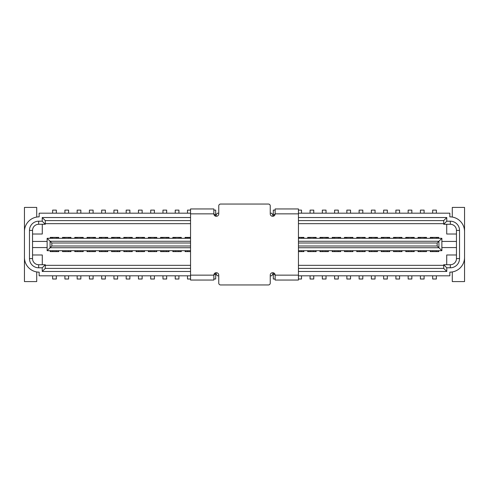 <?xml version="1.0" encoding="UTF-8"?>
<svg xmlns="http://www.w3.org/2000/svg" width="489" height="489" viewBox="0 0 489 489"><rect width="100%" height="100%" fill="white"/><g stroke="black" fill="none" stroke-linecap="round" stroke-linejoin="round"><path stroke-width="0.73" d="M456.457 247.562L441.873 247.562M441.873 241.438L456.457 241.438M274.61 215.386L272.697 215.386L272.697 214.402L271.468 213.18L270.246 213.18M214.39 215.386L216.303 215.386L216.303 214.402L217.532 213.18L218.754 213.18M190.557 213.18L39.163 213.18L39.163 216.853A14.713 14.713 0 0 0 24.45 231.566L24.45 257.434A14.713 14.713 0 0 0 39.163 272.147L39.163 275.82L190.557 275.82M298.443 275.82L449.837 275.82L449.837 272.147A14.713 14.713 0 0 0 464.55 257.434L464.55 231.566A14.713 14.713 0 0 0 449.837 216.853L449.837 213.18L298.443 213.18M298.443 217.532L446.775 217.532L446.775 221.205L450.332 221.205A9.193 9.193 0 0 1 459.526 230.405L459.526 258.595A9.193 9.193 0 0 1 450.332 267.795L446.775 267.795L446.775 271.468L298.443 271.468M190.557 271.468L42.225 271.468L42.225 267.795L38.668 267.795A9.193 9.193 0 0 1 29.474 258.595L29.474 230.405A9.193 9.193 0 0 1 38.668 221.205L42.225 221.205L42.225 217.532L190.557 217.532M218.754 275.82L217.532 275.82L216.303 274.598L216.303 273.614L214.39 273.614M270.246 275.82L271.468 275.82L272.697 274.598L275.087 274.598M274.61 273.614L272.697 273.614L272.697 274.598M24.45 231.566L24.45 207.415L36.712 207.415L36.712 217.061M452.288 217.061L452.288 207.415L464.55 207.415L464.55 231.566M36.712 271.939L36.712 281.585L24.45 281.585L24.45 257.434M464.55 257.434L464.55 281.585L452.288 281.585L452.288 271.939M456.457 254.983L446.714 254.983L446.714 264.726M42.286 264.726L42.286 254.983L32.543 254.983M213.913 274.598L216.303 274.598M446.714 224.274L446.714 234.017L456.457 234.017M32.543 234.017L42.286 234.017L42.286 224.274M213.913 214.402L216.303 214.402M272.697 214.402L275.087 214.402M298.443 268.406L443.712 268.406L443.712 264.726L450.332 264.726A6.131 6.131 0 0 0 456.457 258.595L456.457 230.405A6.131 6.131 0 0 0 450.332 224.274L443.712 224.274L443.712 220.594L298.443 220.594M190.557 220.594L45.288 220.594L45.288 224.274L38.668 224.274A6.131 6.131 0 0 0 32.543 230.405L32.543 258.595A6.131 6.131 0 0 0 38.668 264.726L45.288 264.726L45.288 268.406L190.557 268.406M190.557 250.692L47.127 250.692L47.127 238.308L190.557 238.308M298.443 238.308L441.873 238.308L441.873 250.692L298.443 250.692M47.127 247.562L32.543 247.562M32.543 241.438L47.127 241.438M438.743 238.308L438.743 237.391L430.283 237.391L430.283 238.308M443.712 223.662L298.443 223.662M190.557 223.662L45.288 223.662M58.717 238.308L58.717 237.391L50.257 237.391L50.257 238.308M70.972 238.308L70.972 237.391L62.513 237.391L62.513 238.308M83.234 238.308L83.234 237.391L74.774 237.391L74.774 238.308M95.489 238.308L95.489 237.391L87.03 237.391L87.03 238.308M107.751 238.308L107.751 237.391L99.291 237.391L99.291 238.308M120.007 238.308L120.007 237.391L111.553 237.391L111.553 238.308M132.268 238.308L132.268 237.391L123.809 237.391L123.809 238.308M144.53 238.308L144.53 237.391L136.07 237.391L136.07 238.308M156.786 238.308L156.786 237.391L148.326 237.391L148.326 238.308M169.047 238.308L169.047 237.391L160.588 237.391L160.588 238.308M181.303 238.308L181.303 237.391L172.843 237.391L172.843 238.308M190.557 237.391L185.105 237.391L185.105 238.308M303.895 238.308L303.895 237.391L298.443 237.391M316.157 238.308L316.157 237.391L307.697 237.391L307.697 238.308M328.412 238.308L328.412 237.391L319.953 237.391L319.953 238.308M340.674 238.308L340.674 237.391L332.214 237.391L332.214 238.308M352.93 238.308L352.93 237.391L344.47 237.391L344.47 238.308M365.191 238.308L365.191 237.391L356.732 237.391L356.732 238.308M377.447 238.308L377.447 237.391L368.993 237.391L368.993 238.308M389.709 238.308L389.709 237.391L381.249 237.391L381.249 238.308M401.97 238.308L401.97 237.391L393.511 237.391L393.511 238.308M414.226 238.308L414.226 237.391L405.766 237.391L405.766 238.308M426.487 238.308L426.487 237.391L418.028 237.391L418.028 238.308M430.283 250.692L430.283 251.609L430.778 251.609L430.778 250.692M426.487 251.609L425.992 251.609L426.487 251.609L426.487 250.692M418.028 250.692L418.028 251.609L418.517 251.609L418.517 250.692M414.226 251.609L413.737 251.609L414.226 251.609L414.226 250.692M405.766 250.692L405.766 251.609L406.261 251.609L406.261 250.692M401.97 251.609L401.475 251.609L401.97 251.609L401.97 250.692M393.511 250.692L393.511 251.609L394 251.609L394 250.692M389.709 251.609L389.22 251.609L389.709 251.609L389.709 250.692M381.249 250.692L381.249 251.609L381.738 251.609L381.738 250.692M377.447 251.609L376.958 251.609L377.447 251.609L377.447 250.692M368.993 250.692L368.993 251.609L369.482 251.609L369.482 250.692M365.191 251.609L364.702 251.609L365.191 251.609L365.191 250.692M356.732 250.692L356.732 251.609L357.221 251.609L357.221 250.692M352.93 251.609L352.441 251.609L352.93 251.609L352.93 250.692M344.47 250.692L344.47 251.609L344.965 251.609L344.965 250.692M340.674 251.609L340.179 251.609L340.674 251.609L340.674 250.692M332.214 250.692L332.214 251.609L332.703 251.609L332.703 250.692M328.412 251.609L327.923 251.609L328.412 251.609L328.412 250.692M319.953 250.692L319.953 251.609L320.448 251.609L320.448 250.692M316.157 251.609L315.662 251.609L316.157 251.609L316.157 250.692M307.697 250.692L307.697 251.609L308.186 251.609L308.186 250.692M303.895 251.609L303.406 251.609L303.895 251.609L303.895 250.692M185.105 250.692L185.105 251.609L185.594 251.609L185.594 250.692M181.303 251.609L180.814 251.609L181.303 251.609L181.303 250.692M172.843 250.692L172.843 251.609L173.338 251.609L173.338 250.692M169.047 251.609L168.552 251.609L169.047 251.609L169.047 250.692M160.588 250.692L160.588 251.609L161.077 251.609L161.077 250.692M156.786 251.609L156.297 251.609L156.786 251.609L156.786 250.692M148.326 250.692L148.326 251.609L148.821 251.609L148.821 250.692M144.53 251.609L144.035 251.609L144.53 251.609L144.53 250.692M136.07 250.692L136.07 251.609L136.559 251.609L136.559 250.692M132.268 251.609L131.779 251.609L132.268 251.609L132.268 250.692M123.809 250.692L123.809 251.609L124.298 251.609L124.298 250.692M120.007 251.609L119.518 251.609L120.007 251.609L120.007 250.692M111.553 250.692L111.553 251.609L112.042 251.609L112.042 250.692M107.751 251.609L107.262 251.609L107.751 251.609L107.751 250.692M99.291 250.692L99.291 251.609L99.78 251.609L99.78 250.692M95.489 251.609L95 251.609L95.489 251.609L95.489 250.692M87.03 250.692L87.03 251.609L87.525 251.609L87.525 250.692M83.234 251.609L82.739 251.609L83.234 251.609L83.234 250.692M74.774 250.692L74.774 251.609L75.263 251.609L75.263 250.692M70.972 251.609L70.483 251.609L70.972 251.609L70.972 250.692M62.513 250.692L62.513 251.609L63.008 251.609L63.008 250.692M58.717 251.609L58.222 251.609L58.717 251.609L58.717 250.692M50.257 250.692L50.257 251.609L50.746 251.609L50.746 250.692M45.288 265.338L190.557 265.338M298.443 265.338L443.712 265.338M438.743 251.609L438.254 251.609L438.743 251.609L438.743 250.692M190.557 243.002L51.822 243.002L51.822 245.998L47.127 250.692M47.127 238.308L50.086 241.266L50.086 247.734L190.557 247.734M298.443 245.998L437.178 245.998L437.178 243.002L441.873 238.308M441.873 250.692L438.914 247.734L438.914 241.266L298.443 241.266M42.225 217.532L45.288 220.594M42.225 221.205L45.288 224.274M443.712 220.594L446.775 217.532M443.712 224.274L446.775 221.205M42.225 267.795L45.288 264.726M45.288 268.406L42.225 271.468M446.775 271.468L443.712 268.406M443.712 264.726L446.775 267.795M437.178 245.998L438.914 247.734L298.443 247.734M51.822 243.002L50.086 241.266L190.557 241.266M52.647 213.18L52.647 210.111L56.321 210.111L56.321 213.18M56.321 237.391L52.647 237.391M56.321 238.308L56.321 237.513L58.717 237.513M52.647 238.308L52.647 237.513L50.746 237.513L50.746 238.308M50.257 237.513L50.746 237.513M58.222 237.513L58.222 238.308M56.321 275.82L56.321 279.011L52.647 279.011L52.647 275.82M52.647 250.692L52.647 251.609L56.321 251.609L56.321 250.692M52.647 251.609L50.746 251.609M50.294 251.609L50.294 250.692L50.257 251.609M58.222 250.692L58.222 251.609L56.321 251.609M275.148 208.956L275.148 213.852L298.443 213.852L298.443 208.956L275.148 208.956L291.083 208.956M197.917 208.956L213.852 208.956L190.557 208.956L190.557 280.044L213.852 280.044L213.852 275.148A2.451 2.451 0 0 1 216.303 272.697A2.451 2.451 0 0 1 218.754 275.148L218.754 283.119A1.84 1.84 0 0 0 220.594 284.953L268.406 284.953A1.84 1.84 0 0 0 270.246 283.119L270.246 275.148A2.451 2.451 0 0 1 272.697 272.697A2.451 2.451 0 0 1 275.148 275.148L275.148 280.044L298.443 280.044L298.443 213.852M190.557 213.852L213.852 213.852L213.852 208.956M213.852 213.852A2.451 2.451 0 0 0 216.303 216.303A2.451 2.451 0 0 0 218.754 213.852L218.754 205.881A1.84 1.84 0 0 1 220.594 204.047L268.406 204.047A1.84 1.84 0 0 1 270.246 205.881L270.246 213.852A2.451 2.451 0 0 0 272.697 216.303A2.451 2.451 0 0 0 275.148 213.852M64.903 213.18L64.903 210.111L68.582 210.111L68.582 213.18M68.582 237.391L64.903 237.391M68.582 238.308L68.582 237.513L70.972 237.513M64.903 238.308L64.903 237.513L63.008 237.513L63.008 238.308M62.513 237.513L63.008 237.513M70.483 237.513L70.483 238.308M77.164 213.18L77.164 210.111L80.844 210.111L80.844 213.18M80.844 237.391L77.164 237.391M80.844 238.308L80.844 237.513L83.234 237.513M77.164 238.308L77.164 237.513L75.263 237.513L75.263 238.308M74.774 237.513L75.263 237.513M82.739 237.513L82.739 238.308M89.426 213.18L89.426 210.111L93.099 210.111L93.099 213.18M93.099 237.391L89.426 237.391M93.099 238.308L93.099 237.513L95.489 237.513M89.426 238.308L89.426 237.513L87.525 237.513L87.525 238.308M87.03 237.513L87.525 237.513M95 237.513L95 238.308M101.681 213.18L101.681 210.111L105.361 210.111L105.361 213.18M105.361 237.391L101.681 237.391M105.361 238.308L105.361 237.513L107.751 237.513M101.681 238.308L101.681 237.513L99.78 237.513L99.78 238.308M99.291 237.513L99.78 237.513M107.262 237.513L107.262 238.308M113.943 213.18L113.943 210.111L117.617 210.111L117.617 213.18M117.617 237.391L113.943 237.391M117.617 238.308L117.617 237.513L120.007 237.513M113.943 238.308L113.943 237.513L112.042 237.513L112.042 238.308M111.553 237.513L112.042 237.513M119.518 237.513L119.518 238.308M126.199 213.18L126.199 210.111L129.878 210.111L129.878 213.18M129.878 237.391L126.199 237.391M129.878 238.308L129.878 237.513L132.268 237.513M126.199 238.308L126.199 237.513L124.298 237.513L124.298 238.308M123.809 237.513L124.298 237.513M131.779 237.513L131.779 238.308M138.46 213.18L138.46 210.111L142.134 210.111L142.134 213.18M142.134 237.391L138.46 237.391M142.134 238.308L142.134 237.513L144.53 237.513M138.46 238.308L138.46 237.513L136.559 237.513L136.559 238.308M136.07 237.513L136.559 237.513M144.035 237.513L144.035 238.308M150.716 213.18L150.716 210.111L154.396 210.111L154.396 213.18M154.396 237.391L150.716 237.391M154.396 238.308L154.396 237.513L156.786 237.513M150.716 238.308L150.716 237.513L148.821 237.513L148.821 238.308M148.326 237.513L148.821 237.513M156.297 237.513L156.297 238.308M162.978 213.18L162.978 210.111L166.657 210.111L166.657 213.18M166.657 237.391L162.978 237.391M166.657 238.308L166.657 237.513L169.047 237.513M162.978 238.308L162.978 237.513L161.077 237.513L161.077 238.308M160.588 237.513L161.077 237.513M168.552 237.513L168.552 238.308M175.239 213.18L175.239 210.111L178.913 210.111L178.913 213.18M178.913 237.391L175.239 237.391M178.913 238.308L178.913 237.513L181.303 237.513M175.239 238.308L175.239 237.513L173.338 237.513L173.338 238.308M172.843 237.513L173.338 237.513M180.814 237.513L180.814 238.308M187.495 237.391L187.495 238.308M190.557 210.111L187.495 210.111L187.495 213.18M190.557 237.513L185.594 237.513L185.594 238.308M185.105 237.513L185.594 237.513M213.852 210.111L215.692 210.111L215.692 214.402M275.148 210.111L273.308 210.111L273.308 214.402M298.443 210.111L301.505 210.111L301.505 213.18M301.505 237.391L298.443 237.513M301.505 238.308L301.505 237.513L303.895 237.513M303.406 237.513L303.406 238.308M310.087 213.18L310.087 210.111L313.761 210.111L313.761 213.18M313.761 237.391L310.087 237.391M313.761 238.308L313.761 237.513L316.157 237.513M310.087 238.308L310.087 237.513L308.186 237.513L308.186 238.308M307.697 237.513L308.186 237.513M315.662 237.513L315.662 238.308M322.343 213.18L322.343 210.111L326.022 210.111L326.022 213.18M326.022 237.391L322.343 237.391M326.022 238.308L326.022 237.513L328.412 237.513M322.343 238.308L322.343 237.513L320.448 237.513L320.448 238.308M319.953 237.513L320.448 237.513M327.923 237.513L327.923 238.308M334.604 213.18L334.604 210.111L338.284 210.111L338.284 213.18M338.284 237.391L334.604 237.391M338.284 238.308L338.284 237.513L340.674 237.513M334.604 238.308L334.604 237.513L332.703 237.513L332.703 238.308M332.214 237.513L332.703 237.513M340.179 237.513L340.179 238.308M346.866 213.18L346.866 210.111L350.54 210.111L350.54 213.18M350.54 237.391L346.866 237.391M350.54 238.308L350.54 237.513L352.93 237.513M346.866 238.308L346.866 237.513L344.965 237.513L344.965 238.308M344.47 237.513L344.965 237.513M352.441 237.513L352.441 238.308M359.122 213.18L359.122 210.111L362.801 210.111L362.801 213.18M362.801 237.391L359.122 237.391M362.801 238.308L362.801 237.513L365.191 237.513M359.122 238.308L359.122 237.513L357.221 237.513L357.221 238.308M356.732 237.513L357.221 237.513M364.702 237.513L364.702 238.308M371.383 213.18L371.383 210.111L375.057 210.111L375.057 213.18M375.057 237.391L371.383 237.391M375.057 238.308L375.057 237.513L377.447 237.513M371.383 238.308L371.383 237.513L369.482 237.513L369.482 238.308M368.993 237.513L369.482 237.513M376.958 237.513L376.958 238.308M383.639 213.18L383.639 210.111L387.319 210.111L387.319 213.18M387.319 237.391L383.639 237.391M387.319 238.308L387.319 237.513L389.709 237.513M383.639 238.308L383.639 237.513L381.738 237.513L381.738 238.308M381.249 237.513L381.738 237.513M389.22 237.513L389.22 238.308M395.901 213.18L395.901 210.111L399.574 210.111L399.574 213.18M399.574 237.391L395.901 237.391M399.574 238.308L399.574 237.513L401.97 237.513M395.901 238.308L395.901 237.513L394 237.513L394 238.308M393.511 237.513L394 237.513M401.475 237.513L401.475 238.308M408.156 213.18L408.156 210.111L411.836 210.111L411.836 213.18M411.836 237.391L408.156 237.391M411.836 238.308L411.836 237.513L414.226 237.513M408.156 238.308L408.156 237.513L406.261 237.513L406.261 238.308M405.766 237.513L406.261 237.513M413.737 237.513L413.737 238.308M420.418 213.18L420.418 210.111L424.097 210.111L424.097 213.18M424.097 237.391L420.418 237.391M424.097 238.308L424.097 237.513L426.487 237.513M420.418 238.308L420.418 237.513L418.517 237.513L418.517 238.308M418.028 237.513L418.517 237.513M425.992 237.513L425.992 238.308M432.679 213.18L432.679 210.111L436.353 210.111L436.353 213.18M436.353 237.391L432.679 237.391M436.353 238.308L436.353 237.513L438.743 237.513M432.679 238.308L432.679 237.513L430.778 237.513L430.778 238.308M430.283 237.513L430.778 237.513M438.254 237.513L438.254 238.308M68.582 275.82L68.582 279.011L64.903 279.011L64.903 275.82M64.903 250.692L64.903 251.609L68.582 251.609L68.582 250.692M64.903 251.609L63.008 251.609M62.555 251.609L62.555 250.692L62.513 251.609M70.483 250.692L70.483 251.609L68.582 251.609M80.844 275.82L80.844 279.011L77.164 279.011L77.164 275.82M77.164 250.692L77.164 251.609L80.844 251.609L80.844 250.692M77.164 251.609L75.263 251.609M74.817 251.609L74.817 250.692L74.774 251.609M82.739 250.692L82.739 251.609L80.844 251.609M93.099 275.82L93.099 279.011L89.426 279.011L89.426 275.82M89.426 250.692L89.426 251.609L93.099 251.609L93.099 250.692M89.426 251.609L87.525 251.609M87.073 251.609L87.073 250.692L87.03 251.609M95 250.692L95 251.609L93.099 251.609M105.361 275.82L105.361 279.011L101.681 279.011L101.681 275.82M101.681 250.692L101.681 251.609L105.361 251.609L105.361 250.692M101.681 251.609L99.78 251.609M99.334 251.609L99.334 250.692L99.291 251.609M107.262 250.692L107.262 251.609L105.361 251.609M117.617 275.82L117.617 279.011L113.943 279.011L113.943 275.82M113.943 250.692L113.943 251.609L117.617 251.609L117.617 250.692M113.943 251.609L112.042 251.609M111.59 251.609L111.59 250.692L111.553 251.609M119.518 250.692L119.518 251.609L117.617 251.609M129.878 275.82L129.878 279.011L126.199 279.011L126.199 275.82M126.199 250.692L126.199 251.609L129.878 251.609L129.878 250.692M126.199 251.609L124.298 251.609M123.851 251.609L123.851 250.692L123.809 251.609M131.779 250.692L131.779 251.609L129.878 251.609M142.134 275.82L142.134 279.011L138.46 279.011L138.46 275.82M138.46 250.692L138.46 251.609L142.134 251.609L142.134 250.692M138.46 251.609L136.559 251.609M136.107 250.692L136.07 251.609M144.035 250.692L144.035 251.609L142.134 251.609M154.396 275.82L154.396 279.011L150.716 279.011L150.716 275.82M150.716 250.692L150.716 251.609L154.396 251.609L154.396 250.692M150.716 251.609L148.821 251.609M148.369 250.692L148.326 251.609M156.297 250.692L156.297 251.609L154.396 251.609M166.657 275.82L166.657 279.011L162.978 279.011L162.978 275.82M162.978 250.692L162.978 251.609L166.657 251.609L166.657 250.692M162.978 251.609L161.077 251.609M160.63 250.692L160.588 251.609M168.552 250.692L168.552 251.609L166.657 251.609M178.913 275.82L178.913 279.011L175.239 279.011L175.239 275.82M175.239 250.692L175.239 251.609L178.913 251.609L178.913 250.692M175.239 251.609L173.338 251.609M172.886 250.692L172.843 251.609M180.814 250.692L180.814 251.609L178.913 251.609M190.557 279.011L187.495 279.011L187.495 275.82M187.495 250.692L187.495 251.609L190.557 251.609M187.495 251.609L185.594 251.609M185.148 250.692L185.105 251.609M213.852 279.011L215.692 279.011L215.692 274.598M275.148 279.011L273.308 279.011L273.308 274.598M298.443 279.011L301.505 279.011L301.505 275.82M298.443 250.729L301.505 250.729L301.505 251.609L298.443 251.609M303.406 250.692L303.406 251.609L301.505 251.609M313.761 275.82L313.761 279.011L310.087 279.011L310.087 275.82M310.087 250.692L310.087 251.609L313.761 251.609L313.761 250.692M310.087 251.609L308.186 251.609M307.734 250.692L307.697 251.609M315.662 250.692L315.662 251.609L313.761 251.609M326.022 275.82L326.022 279.011L322.343 279.011L322.343 275.82M322.343 250.692L322.343 251.609L326.022 251.609L326.022 250.692M322.343 251.609L320.448 251.609M319.995 250.692L319.953 251.609M327.923 250.692L327.923 251.609L326.022 251.609M338.284 275.82L338.284 279.011L334.604 279.011L334.604 275.82M334.604 250.692L334.604 251.609L338.284 251.609L338.284 250.692M334.604 251.609L332.703 251.609M332.257 250.692L332.214 251.609M340.179 250.692L340.179 251.609L338.284 251.609M350.54 275.82L350.54 279.011L346.866 279.011L346.866 275.82M346.866 250.692L346.866 251.609L350.54 251.609L350.54 250.692M346.866 251.609L344.965 251.609M344.513 250.692L344.47 251.609M352.441 250.692L352.441 251.609L350.54 251.609M362.801 275.82L362.801 279.011L359.122 279.011L359.122 275.82M359.122 250.692L359.122 251.609L362.801 251.609L362.801 250.692M359.122 251.609L357.221 251.609M356.774 250.692L356.732 251.609M364.702 250.692L364.702 251.609L362.801 251.609M375.057 275.82L375.057 279.011L371.383 279.011L371.383 275.82M371.383 250.692L371.383 251.609L375.057 251.609L375.057 250.692M371.383 251.609L369.482 251.609M369.03 250.692L368.993 251.609M376.958 250.692L376.958 251.609L375.057 251.609M387.319 275.82L387.319 279.011L383.639 279.011L383.639 275.82M383.639 250.692L383.639 251.609L387.319 251.609L387.319 250.692M383.639 251.609L381.738 251.609M381.292 250.692L381.249 251.609M389.22 250.692L389.22 251.609L387.319 251.609M399.574 275.82L399.574 279.011L395.901 279.011L395.901 275.82M395.901 250.692L395.901 251.609L399.574 251.609L399.574 250.692M395.901 251.609L394 251.609M393.547 250.692L393.511 251.609M401.475 250.692L401.475 251.609L399.574 251.609M411.836 275.82L411.836 279.011L408.156 279.011L408.156 275.82M408.156 250.692L408.156 251.609L411.836 251.609L411.836 250.692M408.156 251.609L406.261 251.609M405.809 251.609L405.809 250.692L405.766 251.609M413.737 250.692L413.737 251.609L411.836 251.609M424.097 275.82L424.097 279.011L420.418 279.011L420.418 275.82M420.418 250.692L420.418 251.609L424.097 251.609L424.097 250.692M420.418 251.609L418.517 251.609M418.071 250.692L418.028 251.609M425.992 250.692L425.992 251.609L424.097 251.609M436.353 275.82L436.353 279.011L432.679 279.011L432.679 275.82M432.679 250.692L432.679 251.609L436.353 251.609L436.353 250.692M432.679 251.609L430.778 251.609M430.326 250.692L430.283 251.609M438.254 250.692L438.254 251.609L436.353 251.609M437.178 243.002L298.443 243.002M51.822 245.998L190.557 245.998M38.668 224.274L38.668 221.205M32.543 230.405L29.474 230.405M32.543 258.595L29.474 258.595M450.332 221.205L450.332 224.274M38.668 264.726L38.668 267.795M459.526 230.405L456.457 230.405M459.526 258.595L456.457 258.595M450.332 267.795L450.332 264.726M52.647 250.729L56.321 250.729M275.148 275.148L298.443 275.148M190.557 275.148L213.852 275.148M64.903 250.729L68.582 250.729M77.164 250.729L80.844 250.729M89.426 250.729L93.099 250.729M101.681 250.729L105.361 250.729M113.943 250.729L117.617 250.729M126.199 250.729L129.878 250.729M138.46 250.729L142.134 250.729M150.716 250.729L154.396 250.729M162.978 250.729L166.657 250.729M175.239 250.729L178.913 250.729M187.495 250.729L190.557 250.729M310.087 250.729L313.761 250.729M322.343 250.729L326.022 250.729M334.604 250.729L338.284 250.729M346.866 250.729L350.54 250.729M359.122 250.729L362.801 250.729M371.383 250.729L375.057 250.729M383.639 250.729L387.319 250.729M395.901 250.729L399.574 250.729M408.156 250.729L411.836 250.729M420.418 250.729L424.097 250.729M432.679 250.729L436.353 250.729M58.674 237.513L58.674 238.308M70.929 237.513L70.929 238.308M83.191 237.513L83.191 238.308M95.453 237.513L95.453 238.308M107.708 237.513L107.708 238.308M119.97 237.513L119.97 238.308M132.226 237.513L132.226 238.308M144.487 237.513L144.487 238.308M156.743 237.513L156.743 238.308M169.005 237.513L169.005 238.308M181.266 237.513L181.266 238.308M303.852 237.513L303.852 238.308M316.114 237.513L316.114 238.308L316.114 237.513M328.37 237.513L328.37 238.308M340.631 237.513L340.631 238.308L340.631 237.513M352.893 237.513L352.893 238.308M365.149 237.513L365.149 238.308L365.149 237.513M377.41 237.513L377.41 238.308L377.41 237.513M389.666 237.513L389.666 238.308M401.927 237.513L401.927 238.308M414.183 237.513L414.183 238.308M426.445 237.513L426.445 238.308M438.706 237.513L438.706 238.308"/></g></svg>
